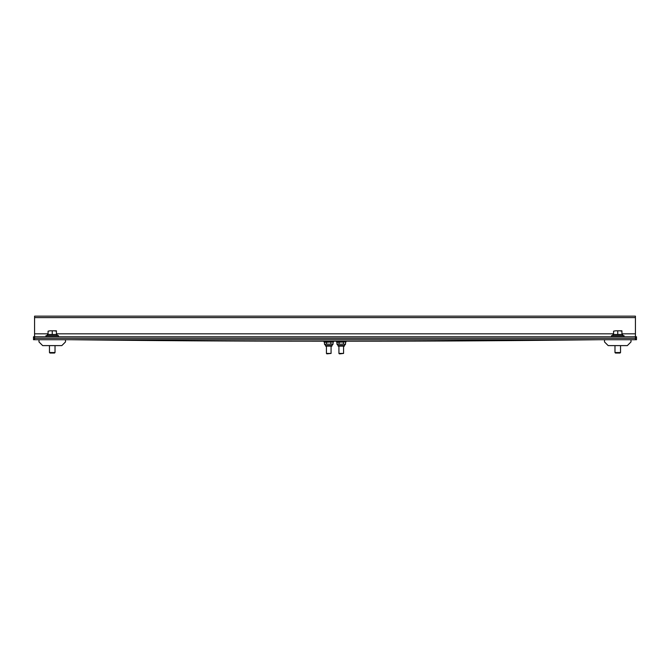 <?xml version="1.0" encoding="UTF-8"?>
<svg xmlns="http://www.w3.org/2000/svg" width="670" height="670" viewBox="0 0 670 670"><rect width="100%" height="100%" fill="white"/><g stroke="black" fill="none" stroke-linecap="round" stroke-linejoin="round"><path stroke-width="1" d="M33.5 336.767L636.5 336.767L636.5 339.715L635.428 339.715L635.428 316.148L34.572 316.148L34.572 339.715L33.5 339.715L33.5 336.767M578.185 339.715A8.836 6.248 -90 0 0 578.135 339.715A39805.738 28146.909 90 0 1 336.038 341.189L313.133 341.189A39805.738 28146.909 90 0 1 71.045 339.715A8.836 6.248 -90 0 0 70.987 339.715M599.014 339.715A8.836 6.248 90 0 0 598.955 339.715A39805.738 28146.909 -90 0 1 356.867 341.189L336.038 341.189M343.568 346.13L343.568 353.425L338.928 353.425L338.928 346.13M339.908 353.852L343.568 353.425M344.958 341.951L336.96 342.286L336.96 344.179L338.09 345.527L344.405 345.527L345.536 344.179L336.96 344.179M344.405 345.527L344.405 346.13L338.09 346.13L338.09 345.527M345.536 342.286L345.536 344.179M339.079 342.286L339.079 344.179M343.358 342.286L343.358 344.179M346.03 341.189L336.466 341.189L336.466 341.951L346.03 341.951L346.03 341.189M331.072 346.13L331.072 353.425L326.432 353.425L326.432 346.13M326.432 353.425L326.859 353.852L331.072 353.425M332.462 341.951L324.464 342.286L324.464 344.179L325.595 345.527L331.91 345.527L333.04 344.179L324.464 344.179M325.042 341.951L324.464 342.286M331.91 345.527L331.91 346.13L325.595 346.13L325.595 345.527M326.583 342.286L326.583 344.179M330.863 342.286L330.863 344.179M333.04 342.286L333.04 344.179M333.534 341.189L333.534 341.951L323.97 341.951L323.97 341.189M631.006 339.715L631.006 341.926L627.338 345.603L608.176 345.603L604.499 341.926L604.499 339.715L635.428 339.715M620.537 352.546L620.043 353.04L615.47 353.04L614.976 352.546L614.976 345.603L614.976 352.546L620.537 352.546L620.537 345.603M65.501 339.715L65.501 341.926L61.824 345.603L42.662 345.603L38.986 341.926L38.986 339.715L604.499 339.715L604.499 341.926L608.176 345.603M55.024 352.546L54.53 353.04L49.957 353.04L49.463 352.546L49.463 345.603L49.463 352.546L55.024 352.546L55.024 345.603M34.572 339.715L38.994 339.715L38.994 341.926L42.662 345.603M622.648 335.653L622.648 334.489L612.866 334.489L612.866 335.653M624.013 336.767L624.013 335.653L611.501 335.653L611.501 336.767M621.928 331.173L619.842 330.804L621.928 330.804L621.928 334.489M619.842 330.804L615.671 330.804L619.842 330.804M615.671 330.804L613.578 331.173L615.671 330.804M617.757 334.489L617.757 331.173M613.578 334.489L613.578 331.173M57.134 335.653L57.134 334.489L47.352 334.489L47.352 335.653M58.499 336.767L58.499 335.653L45.987 335.653L45.987 336.767M56.422 331.173L54.329 330.804L56.422 330.804L56.422 334.489M54.329 330.804L50.158 330.804L54.329 330.804M50.158 330.804L48.072 331.173L50.158 330.804M52.243 334.489L52.243 331.173M48.072 334.489L48.072 331.173M598.955 339.715L578.135 339.715M34.572 317.622L635.428 317.622M34.572 333.819L48.072 333.819M56.422 333.819L613.578 333.819M621.928 333.819L635.428 333.819M34.572 338.241L635.428 338.241M339.355 353.852L338.928 353.425M337.538 341.951L336.985 342.269M612.866 335.251L612.866 334.489M615.47 353.04L614.976 352.546M47.352 335.251L47.352 334.489M49.957 353.04L49.463 352.546"/></g></svg>

